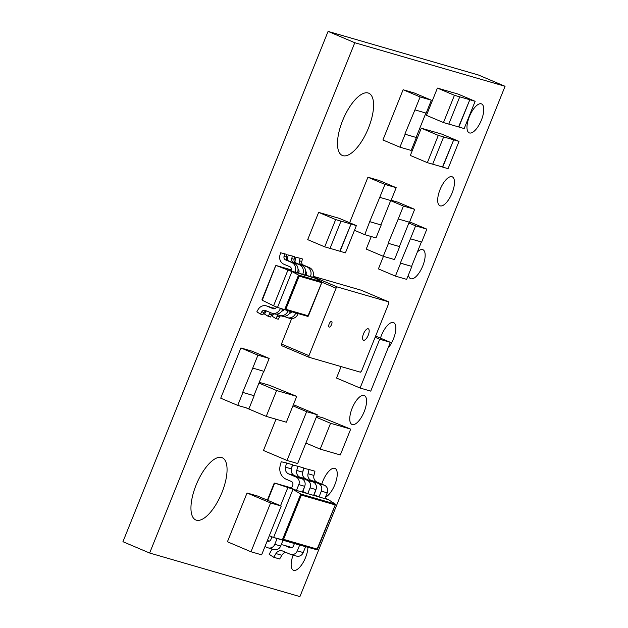 <?xml version="1.0" encoding="UTF-8"?>
<svg xmlns="http://www.w3.org/2000/svg" width="628" height="628" viewBox="0 0 628 628"><rect width="100%" height="100%" fill="white"/><g stroke="black" fill="none" stroke-linecap="round" stroke-linejoin="round"><path stroke-width="0.94" d="M331.529 321.348A3.093 1.225 113 0 0 329.221 323.805A3.093 1.225 113 0 0 329.166 327.07A3.093 1.225 113 0 0 329.221 327.086A3.093 1.225 113 0 0 331.529 324.629A3.093 1.225 113 0 0 331.584 321.363A3.093 1.225 113 0 0 331.529 321.348M368.181 328.766A6.194 2.449 113 0 0 363.565 333.688A6.194 2.449 113 0 0 363.455 340.211A6.194 2.449 113 0 0 363.565 340.25A6.194 2.449 113 0 0 368.189 335.328A6.194 2.449 113 0 0 368.291 328.805A6.194 2.449 113 0 0 368.181 328.766M310.389 276.587L312.76 277.27A7.355 6.751 -73.8 0 0 312.846 277.058A7.355 6.751 -73.8 0 0 309.172 267.52L303.395 265.071A3.093 2.842 106.2 0 1 301.793 261.499L302.453 258.964L300.09 258.273L299.43 260.816A3.093 2.842 -73.8 0 0 301.024 264.388L306.802 266.829A7.355 6.751 106.2 0 1 310.483 276.367A7.355 6.751 106.2 0 1 310.389 276.587L305.145 274.86M302.704 274.35L305.067 275.04A7.355 6.751 -73.8 0 0 305.153 274.829A7.355 6.751 -73.8 0 0 301.479 265.291L295.702 262.842A3.093 2.842 106.2 0 1 294.1 259.27L294.76 256.734L292.397 256.043L291.737 258.587A3.093 2.842 -73.8 0 0 293.339 262.151L299.116 264.6A7.355 6.751 106.2 0 1 302.79 274.138A7.355 6.751 106.2 0 1 302.704 274.35L297.452 272.631M295.011 272.12L297.374 272.811A7.355 6.751 -73.8 0 0 297.468 272.599A7.355 6.751 -73.8 0 0 293.786 263.061L288.009 260.612A3.093 2.842 106.2 0 1 286.415 257.04L287.075 254.505L284.704 253.814L284.044 256.357A3.093 2.842 -73.8 0 0 285.646 259.921L291.423 262.371A7.355 6.751 106.2 0 1 295.097 271.908A7.355 6.751 106.2 0 1 295.011 272.12L288.009 269.891L273.588 305.765L277.513 307.43L291.934 271.555L276.163 265.503L291.29 269.883L276.202 265.518L275.582 266.052L262.237 300.262L273.588 305.765M298.159 313.592L298.104 313.717A7.355 6.751 106.2 0 1 298.025 313.937A7.355 6.751 106.2 0 1 289.751 318.365L287.389 317.682A7.355 6.751 -73.8 0 0 295.655 313.254A7.355 6.751 -73.8 0 0 295.741 313.034L295.788 312.909M284.194 316.371L286.494 317.344A7.355 6.751 -73.8 0 0 287.389 317.682M290.466 311.362L290.411 311.488A7.355 6.751 106.2 0 1 290.332 311.708A7.355 6.751 106.2 0 1 282.058 316.135L279.696 315.452A7.355 6.751 -73.8 0 0 287.962 311.017A7.355 6.751 -73.8 0 0 288.048 310.805L288.103 310.679M276.501 314.141L278.808 315.115A7.355 6.751 -73.8 0 0 279.696 315.452M282.788 309.094L282.726 309.259A7.355 6.751 106.2 0 1 282.639 309.478A7.355 6.751 106.2 0 1 274.365 313.906L272.002 313.223A7.355 6.751 -73.8 0 0 280.276 308.788A7.355 6.751 -73.8 0 0 280.355 308.576L280.449 308.356M276.406 306.959L276.344 307.123A2.708 2.488 106.2 0 1 273.039 308.662L267.065 306.134A7.74 7.104 -73.8 0 0 266.343 305.875A7.74 7.104 -73.8 0 0 258.1 309.565L256.828 311.841L260.479 314.086L261.75 311.81A3.093 2.842 106.2 0 1 265.338 310.436L271.115 312.885A7.355 6.751 -73.8 0 0 272.002 313.223M368.455 128.081A33.818 13.376 113 0 0 368.73 93.195A33.818 13.376 113 0 0 342.613 120.584A33.818 13.376 113 0 0 342.339 155.469A33.818 13.376 113 0 0 368.455 128.081M221.927 492.588A33.818 13.376 113 0 0 222.202 457.702A33.818 13.376 113 0 0 196.085 485.091A33.818 13.376 113 0 0 195.81 519.976A33.818 13.376 113 0 0 221.927 492.588M481.393 120.129A15.731 6.225 113 0 0 481.519 103.903A15.731 6.225 113 0 0 469.367 116.643A15.731 6.225 113 0 0 469.242 132.869A15.731 6.225 113 0 0 481.393 120.129M452.089 193.032A15.731 6.225 113 0 0 452.215 176.806A15.731 6.225 113 0 0 440.063 189.546A15.731 6.225 113 0 0 439.938 205.772A15.731 6.225 113 0 0 452.089 193.032M293.127 555.105A15.731 6.225 113 0 0 293.409 570.271A15.731 6.225 113 0 0 305.553 557.538A15.731 6.225 113 0 0 307.932 547.451M325.5 497.14A15.731 6.225 113 0 0 334.865 484.635A15.731 6.225 113 0 0 334.991 468.41A15.731 6.225 113 0 0 322.839 481.15A15.731 6.225 113 0 0 321.779 484.133M364.169 411.733A15.731 6.225 113 0 0 364.295 395.507A15.731 6.225 113 0 0 352.143 408.247A15.731 6.225 113 0 0 352.018 424.473A15.731 6.225 113 0 0 364.169 411.733M388.033 348.116A15.731 6.225 113 0 0 393.473 338.83A15.731 6.225 113 0 0 393.599 322.604A15.731 6.225 113 0 0 381.455 335.344A15.731 6.225 113 0 0 380.45 338.131M408.475 274.844A15.731 6.225 113 0 0 410.634 278.667A15.731 6.225 113 0 0 422.777 265.927A15.731 6.225 113 0 0 422.911 249.709A15.731 6.225 113 0 0 417.392 251.899M427.354 162.66L438.313 135.389L443.635 136.935L432.676 164.198L427.354 162.66L410.327 155.446L421.294 128.183L442.002 134.18L459.021 141.394L448.054 168.665L442.732 167.119L453.691 139.856L459.021 141.394M443.47 122.562L454.429 95.299L459.751 96.838L448.792 124.109L443.47 122.562L426.451 115.348L437.41 88.085L458.118 94.09L475.137 101.304L464.178 128.567L458.848 127.021L469.815 99.758L475.137 101.304M349.639 222.736L367.937 177.222L379.179 180.479L396.197 187.694L391.001 200.607L379.759 197.349L384.956 184.428L367.937 177.222M399.934 147.18L405.123 134.259L416.364 137.524L411.175 150.437L399.934 147.18L382.915 139.966L403.105 89.733L414.347 92.999L431.365 100.205L426.169 113.126L414.927 109.869L420.124 96.948L403.105 89.733M324.707 246.851L335.666 219.588L340.996 221.135L330.03 248.398L324.707 246.851L307.689 239.645L318.647 212.374L339.356 218.379L356.374 225.593L345.416 252.856L340.093 251.318L351.052 224.047L356.374 225.593M237.737 405.39L242.926 392.476L254.167 395.734L248.978 408.655L237.737 405.39L220.718 398.183L240.909 347.951L252.15 351.209L269.169 358.423L263.98 371.344L252.739 368.079L257.927 355.165L240.909 347.951M383.245 256.295L388.442 243.381L399.683 246.639L394.486 259.56L383.245 256.295L366.226 249.081L371.266 236.544M391.158 200.23L397.657 202.114L414.676 209.328L409.487 222.241L398.246 218.984L403.435 206.07L390.679 200.662M395.42 276.108L400.609 263.187L411.85 266.453L406.661 279.366L395.42 276.108L378.401 268.894L383.441 256.35M409.637 221.872L426.852 229.141L421.663 242.055L410.422 238.797L415.61 225.876L408.867 223.019M272.301 549.068A11.799 10.825 -73.8 0 0 271.147 550.772L269.169 554.312L273.761 557.287L275.943 553.566A5.895 5.409 106.2 0 1 282.16 550.858A5.895 5.409 106.2 0 1 282.718 551.054L290.144 554.21A5.895 5.409 -73.8 0 0 290.701 554.406A5.895 5.409 -73.8 0 0 297.334 550.85L299.666 545.049L273.604 537.497L269.334 535.684M266.343 310.939A7.74 7.104 -73.8 0 0 265.793 311.794L264.521 314.071L268.164 316.316L269.443 314.039A3.093 2.842 106.2 0 1 270.786 312.752M273.675 313.702A7.74 7.104 -73.8 0 0 273.486 314.024L272.207 316.3L275.857 318.545L277.136 316.269A3.093 2.842 106.2 0 1 278.479 314.981M299.917 596.6L505.061 86.295L354.789 42.72L149.645 553.025L299.917 596.6M316.748 416.089L323.585 418.067M336.749 453.918L340.305 454.947L350.683 429.12L323.64 418.122M254.45 543.149L250.988 551.761L227.422 541.768L243.562 501.584M243.578 501.591L247.04 492.98L257.684 496.065L281.25 506.05L270.597 502.965L247.04 492.98M266.9 441.853L275.998 419.221M293.394 404.675L317.281 414.755L306.629 411.662L292.923 405.853M290.481 451.846L287.02 460.457L263.454 450.472L266.916 441.861M259.254 382.326L269.624 385.333M245.893 407.76L266.233 416.38L286.344 422.212L296.73 396.378L269.679 385.38M363.557 379.422L360.095 388.033L336.529 378.048L341.122 366.587M295.05 262.441A7.74 7.104 106.2 0 1 295.293 259.764L295.953 257.229L300.09 258.273M287.357 260.212A7.74 7.104 106.2 0 1 287.608 257.535L288.268 254.999L292.397 256.043M290.968 270.746L291.172 270.244A2.708 2.488 -73.8 0 0 289.885 266.759L283.911 264.231A7.74 7.104 106.2 0 1 279.915 255.306L280.575 252.77L284.704 253.814M286.509 462.969L292.397 464.681L291.392 468.896A5.895 5.409 -73.8 0 0 294.469 475.577L301.895 478.724A5.895 5.409 106.2 0 1 304.69 486.308L298.795 484.596A5.895 5.409 -73.8 0 0 296.008 477.021L288.574 473.865A5.895 5.409 106.2 0 1 285.497 467.185L286.509 462.969L281.211 461.753L280.182 465.693A11.799 10.825 -73.8 0 0 286.274 479.29L291.314 481.425A2.952 2.708 106.2 0 1 292.711 485.216L291.478 488.286L296.463 490.397L328.413 499.668L325.061 498.24M309.047 469.509L314.942 471.212L313.929 475.427A5.895 5.409 -73.8 0 0 317.007 482.116L324.441 485.263A5.895 5.409 106.2 0 1 327.227 492.847L321.34 491.135A5.895 5.409 -73.8 0 0 318.545 483.552L311.119 480.404A5.895 5.409 106.2 0 1 308.042 473.724L309.047 469.509L303.748 468.284L302.727 472.232A11.799 10.825 -73.8 0 0 302.492 473.3M297.782 466.235L303.669 467.946L302.657 472.162A5.895 5.409 -73.8 0 0 305.734 478.842L313.168 481.99A5.895 5.409 106.2 0 1 315.955 489.573L310.067 487.87A5.895 5.409 -73.8 0 0 307.28 480.287L299.846 477.139A5.895 5.409 106.2 0 1 296.769 470.458L297.782 466.235L292.475 465.018L291.455 468.959A11.799 10.825 -73.8 0 0 291.219 470.034M291.667 318.608L281.454 344.011L281.47 345.612L308.96 357.261L360.433 372.192L361.602 370.928L388.716 303.481L388.701 301.872L361.21 290.222L313.113 276.273M505.061 86.295L478.355 74.975L328.083 31.4L122.939 541.705L149.645 553.025M354.789 42.72L328.083 31.4M336.734 453.926L320.186 449.114L305.891 443.054M320.186 449.114L330.571 423.288L316.284 417.228M334.12 424.316L330.571 423.288M350.683 429.12L347.135 428.084M334.112 424.293L347.127 428.068M281.25 506.05L261.633 554.846L250.988 551.761M254.426 543.141L270.597 502.965M317.281 414.755L297.664 463.543L287.02 460.457M290.458 451.838L303.151 420.265M303.175 420.273L306.629 411.662M266.233 416.38L276.61 390.545L293.174 395.326M276.61 390.545L258.956 383.064M296.73 396.378L293.182 395.35M376.243 347.857L379.704 339.246L390.357 342.331L374.194 382.507M363.534 379.422L376.227 347.849M379.704 339.246L375.12 337.299M390.357 342.331L375.615 336.082M360.095 388.033L370.74 391.126L374.202 382.515M312.76 277.27L315.601 278.416L312.783 277.223M305.067 275.04L312.642 277.56M297.374 272.811L304.949 275.323M277.513 307.43L284.649 309.675L298.543 275.056L291.934 271.555L297.264 273.094M266.484 310.923A3.093 2.842 -73.8 0 0 264.121 312.493L262.842 314.777L260.479 314.086M266.343 305.875L268.706 306.558A7.74 7.104 106.2 0 1 269.436 306.817L274.185 308.835M282.726 309.259L280.355 308.576M273.007 313.513A3.093 2.842 -73.8 0 0 271.806 314.73L270.535 317.007L268.164 316.316M290.411 311.488L288.048 310.805M283.989 309.471A2.708 2.488 106.2 0 1 281.776 311.072M275.135 308.521L274.758 308.364A7.74 7.104 -73.8 0 0 274.028 308.105A7.74 7.104 -73.8 0 0 271.877 307.853M280.7 315.743A3.093 2.842 -73.8 0 0 279.499 316.959L278.228 319.236L275.857 318.545M298.104 313.717L295.741 313.034M291.675 311.708A2.708 2.488 106.2 0 1 289.469 313.301M282.828 310.75L282.451 310.593A7.74 7.104 -73.8 0 0 282.153 310.475L282.938 310.687M293.786 263.061L291.423 262.371M298.033 269.247A2.708 2.488 -73.8 0 1 298.857 272.474L298.661 272.976M305.726 271.477A2.708 2.488 -73.8 0 1 306.55 274.703L306.346 275.205M301.479 265.291L299.116 264.6M309.172 267.52L306.802 266.829M315.601 278.416L321.685 281.768L321.701 282.655L321.685 281.768L298.543 275.056L299.148 276.116L285.811 309.298L308.364 315.837L307.775 316.379L284.665 309.683M306.495 274.844L305.31 274.412M262.237 300.262L262.19 299.368L262.237 300.262M299.148 276.116L321.701 282.655L307.791 316.386L284.649 309.675L285.811 309.298M328.413 499.668L335.242 504.033L300.765 494.04L292.946 489.385L273.604 537.497L282.396 539.742L300.765 494.04L301.346 495.084L283.55 539.35L317.43 549.178L316.865 549.743L299.666 545.049M291.478 488.286L287.962 487.265L280.528 505.752M298.795 484.596L296.463 490.397L274.679 483.058L267.74 500.328M304.203 487.509A2.952 2.708 106.2 0 1 303.983 488.49L302.751 491.551L307.736 493.671L310.067 487.87M315.476 490.774A2.952 2.708 106.2 0 1 315.248 491.755L314.016 494.825L319.008 496.936L321.34 491.135M315.955 489.573L313.623 495.374M274.083 483.615L274.679 483.058L291.604 487.964L274.679 483.058L274.083 483.615M283.55 539.35L282.396 539.742L316.865 549.743L335.226 504.912L301.346 495.084M335.242 504.033L335.226 504.912L335.242 504.033M327.227 492.847L324.896 498.648M304.69 486.308L302.358 492.109M290.701 554.406L296.589 556.11A5.895 5.409 106.2 0 0 303.222 552.562L305.553 546.76M285.936 552.42A5.895 5.409 -73.8 0 0 281.839 555.27L279.656 558.991L273.761 557.287M294.438 543.534L293.441 546.007A2.952 2.708 106.2 0 1 289.853 547.679L284.814 545.544A11.799 10.825 -73.8 0 0 283.699 545.151L289.594 546.862A11.799 10.825 106.2 0 1 290.701 547.255L291.761 547.702M283.699 545.151A11.799 10.825 -73.8 0 0 281.187 544.759M264.969 546.556L267.606 547.671A5.895 5.409 -73.8 0 0 268.164 547.867L274.051 549.579A5.895 5.409 106.2 0 0 280.685 546.022L283.016 540.221M267.418 540.441A11.799 10.825 106.2 0 1 268.164 540.716L269.216 541.171M268.164 547.867A5.895 5.409 -73.8 0 0 274.789 544.319L277.121 538.518M267.873 541.312L267.308 541.148A2.952 2.708 106.2 0 0 270.904 539.468L271.971 536.807M388.701 301.872L337.228 286.949L336.066 288.213L308.952 355.66L308.96 357.261M308.952 355.66L281.454 344.011M337.228 286.949L312.987 276.673M336.066 288.213L321.921 282.215M410.422 238.797L400.35 263.077L411.85 266.453M411.591 266.343L421.388 241.976M415.61 225.876L426.852 229.141M398.246 218.984L388.175 243.272L399.683 246.639M399.416 246.529L409.213 222.163M403.435 206.07L414.676 209.328M252.739 368.079L242.667 392.367L254.167 395.734M253.908 395.624L263.705 371.258M257.927 355.165L269.169 358.423M330.045 248.366L339.827 251.208L351.052 224.047M335.666 219.588L318.647 212.374M350.793 223.937L340.996 221.135M414.927 109.869L404.864 134.149L416.364 137.524M416.105 137.406L425.894 113.048M420.124 96.948L431.365 100.205M369.955 221.739L381.196 225.005L376.007 237.918L364.766 234.66L369.696 221.629L381.196 225.005M364.766 234.66L354.482 230.303M380.937 224.895L390.726 200.528M384.956 184.428L396.197 187.694M379.759 197.349L369.696 221.629M448.808 124.077L458.589 126.911L469.815 99.758M454.429 95.299L437.41 88.085M469.548 99.648L459.751 96.838M432.684 164.167L442.473 167.009L453.691 139.856M438.313 135.389L421.294 128.183M453.432 139.738L443.635 136.935M269.436 306.817L267.065 306.134M273.565 308.819L273.039 308.662M264.121 312.493L261.75 311.81M275.197 308.489L274.758 308.364M271.806 314.73L269.443 314.039M282.883 310.719L282.451 310.593M279.499 316.959L277.136 316.269M288.009 260.612L285.646 259.921M286.415 257.04L284.044 256.357M295.702 262.842L293.339 262.151M294.1 259.27L291.737 258.587M303.395 265.071L301.024 264.388M301.793 261.499L299.43 260.816M298.975 272.12L297.751 271.759L298.975 272.12M302.657 472.162L296.769 470.458M305.734 478.842L299.846 477.139M313.168 481.99L307.28 480.287M313.929 475.427L308.042 473.724M317.007 482.116L311.119 480.404M324.441 485.263L318.545 483.552M291.392 468.896L285.497 467.185M294.469 475.577L288.574 473.865M301.895 478.724L296.008 477.021M303.222 552.562L297.334 550.85M290.701 547.255L284.814 545.544M290.419 547.844L289.853 547.679M281.839 555.27L275.943 553.566M280.685 546.022L274.789 544.319M268.164 540.716L267.395 540.496M275.245 308.458L274.028 308.105M262.017 299.635L275.637 265.754M308.317 316.127L321.881 282.38M267.363 500.163L274.13 483.317M317.383 549.476L335.407 504.637"/></g></svg>
